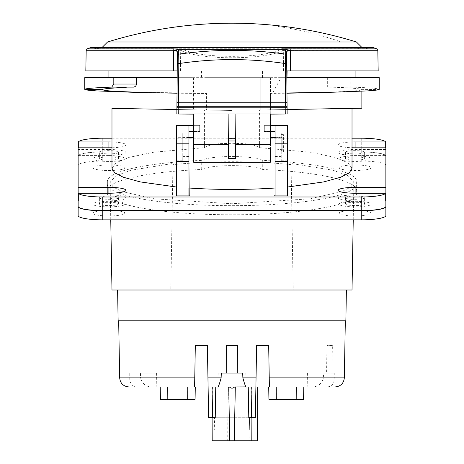 <?xml version="1.0" encoding="UTF-8"?>
<svg xmlns="http://www.w3.org/2000/svg" width="464" height="464" viewBox="0 0 464 464"><rect width="100%" height="100%" fill="white"/><g stroke="black" fill="none" stroke-linecap="round" stroke-linejoin="round"><path stroke-width="0.35" stroke-dasharray="2.32 1.74" d="M353.243 219.849L353.899 182.329L348.174 175.757L333.082 170.253L291.015 163.456L293.196 290.006L346.399 290.006L117.601 290.006L170.804 290.006L172.985 163.456L170.804 290.006M291.015 164.598C251.674 160.776 212.326 160.776 172.985 164.598M118.134 320.781L345.866 320.781M353.899 182.329L350.778 187.096L341.701 191.632L309.633 198.836L232 203.76L154.367 198.836L122.299 191.632L113.222 187.096L110.101 182.329L115.826 175.757L130.918 170.253L172.985 163.456M170.787 290.006L111.981 290.006M352.019 290.006L293.213 290.006L291.015 163.456M201.272 160.393A124.636 21.64 0 0 0 107.364 181.366L107.364 190.46A124.636 21.64 0 0 1 201.272 169.488L201.272 160.393A32.312 5.609 0 0 1 232 156.519A32.312 5.609 0 0 1 262.728 160.393A124.636 21.64 0 0 1 356.636 181.366L356.636 193.134L356.636 181.366M356.636 193.134A124.636 21.64 0 0 1 232 214.774A124.636 21.64 0 0 1 107.364 193.134L107.364 181.366M107.364 184.04A124.636 21.64 0 0 0 232 205.68A124.636 21.64 0 0 0 356.636 184.04M356.636 190.46A124.636 21.64 0 0 0 262.728 169.488L262.728 160.393M262.728 169.488A32.312 5.609 0 0 0 232 165.613A32.312 5.609 0 0 0 201.272 169.488M107.364 193.134L107.364 190.46M78.132 215.574L78.132 165.346A24.621 4.275 180 0 1 102.753 161.066L361.247 161.066A24.621 4.275 180 0 1 385.868 165.346L385.868 215.574M92.904 167.748A16.002 2.778 0 0 0 108.907 170.526A16.002 2.778 0 0 0 124.909 167.748A16.002 2.778 0 0 0 108.907 164.969A16.002 2.778 0 0 0 92.904 167.748L92.904 158.659A16.002 2.778 180 0 1 108.907 155.875A16.002 2.778 180 0 1 124.909 158.659A16.002 2.778 180 0 1 108.907 161.437A16.002 2.778 180 0 1 92.904 158.659M92.904 213.173A16.002 2.778 0 0 0 108.907 215.951A16.002 2.778 0 0 0 124.909 213.173A16.002 2.778 0 0 0 108.907 210.389A16.002 2.778 0 0 0 92.904 213.173L92.904 204.079A16.002 2.778 180 0 1 108.907 201.301A16.002 2.778 180 0 1 124.909 204.079A16.002 2.778 180 0 1 108.907 206.857A16.002 2.778 180 0 1 92.904 204.079M371.096 167.748A16.002 2.778 0 0 0 355.093 164.969A16.002 2.778 0 0 0 339.091 167.748A16.002 2.778 0 0 0 355.093 170.526A16.002 2.778 0 0 0 371.096 167.748L371.096 158.659A16.002 2.778 180 0 1 355.093 161.437A16.002 2.778 180 0 1 339.091 158.659A16.002 2.778 180 0 1 355.093 155.875A16.002 2.778 180 0 1 371.096 158.659M371.096 213.173A16.002 2.778 0 0 0 355.093 210.389A16.002 2.778 0 0 0 339.091 213.173A16.002 2.778 0 0 0 355.093 215.951A16.002 2.778 0 0 0 371.096 213.173L371.096 204.079A16.002 2.778 180 0 1 355.093 206.857A16.002 2.778 180 0 1 339.091 204.079A16.002 2.778 180 0 1 355.093 201.301A16.002 2.778 180 0 1 371.096 204.079M78.143 156.107A24.621 4.275 0 0 1 102.753 151.977L361.247 151.977A24.621 4.275 0 0 1 385.857 156.107M361.247 138.197L361.247 151.832A24.621 4.275 180 0 1 385.868 156.107L385.868 165.346M361.247 151.832L102.753 151.832A24.621 4.275 180 0 0 78.132 156.107L78.132 150.046A24.621 4.275 180 0 1 78.323 149.512L78.323 147.813M78.132 165.346L78.132 156.252M78.132 147.813L78.132 150.046M385.677 147.813L385.677 149.512A24.621 4.275 180 0 1 385.868 150.046L385.868 156.252M385.868 150.046L385.868 147.813M355.093 200.813A16.924 2.941 180 0 1 338.169 197.873A16.924 2.941 180 0 1 355.093 194.938L355.093 200.813L385.677 200.813M385.677 194.938L355.093 194.938M364.634 197.687C365.226 199.822 344.967 199.822 345.552 197.687C344.967 195.547 365.226 195.547 364.634 197.687L364.634 203.934A9.541 1.659 0 0 0 355.093 202.281A9.541 1.659 0 0 0 345.552 203.934A9.541 1.659 0 0 0 355.093 205.593A9.541 1.659 0 0 0 364.634 203.934M111.981 147.767A16.924 2.941 0 0 0 125.831 144.878A16.924 2.941 0 0 0 111.981 141.984M111.981 138.197L352.019 138.197M352.019 141.984A16.924 2.941 0 0 0 338.169 144.878A16.924 2.941 0 0 0 352.019 147.767M189.532 195.912L188.918 195.419M274.468 195.912L275.082 195.419M275.082 125.367L275.082 131.521L264.312 131.521L264.312 125.367L287.39 125.367L287.39 195.912M111.981 168.27L116.203 162.707L129.236 157.337L153.775 152.215L204.427 147.674C213.62 142.489 222.807 143.939 232 143.254C241.193 143.939 250.38 142.489 259.573 147.674L310.225 152.215L334.764 157.337L347.797 162.707L352.019 168.27M176.61 195.912L176.61 125.367L199.688 125.367L199.688 131.521L199.688 125.367L193.389 125.367M78.132 155.394L108.907 155.394L108.907 147.813L108.907 149.512L78.323 149.512M108.907 149.512A16.924 2.941 180 0 1 125.831 152.453A16.924 2.941 180 0 1 108.907 155.394M99.366 152.262C98.774 150.127 119.033 150.127 118.448 152.262C119.033 154.402 98.774 154.402 99.366 152.262L99.366 158.514A9.541 1.659 0 0 0 108.907 160.173A9.541 1.659 0 0 0 118.448 158.514A9.541 1.659 0 0 0 108.907 156.855A9.541 1.659 0 0 0 99.366 158.514M385.677 149.512L355.093 149.512A16.924 2.941 180 0 0 338.169 152.453A16.924 2.941 180 0 0 355.093 155.394L385.868 155.394M364.634 152.262C365.226 154.402 344.967 154.402 345.552 152.262C344.967 150.127 365.226 150.127 364.634 152.262L364.634 158.514A9.541 1.659 0 0 0 355.093 156.855A9.541 1.659 0 0 0 345.552 158.514A9.541 1.659 0 0 0 355.093 160.173A9.541 1.659 0 0 0 364.634 158.514M345.552 152.262L345.552 158.514M339.091 158.659L339.091 167.748M118.448 152.262L118.448 158.514M124.909 158.659L124.909 167.748M78.323 200.813L108.907 200.813A16.924 2.941 180 0 0 125.831 197.873L125.831 190.298M125.831 197.873A16.924 2.941 180 0 0 108.907 194.938L78.323 194.938M99.366 197.687C98.774 195.547 119.033 195.547 118.448 197.687C119.033 199.822 98.774 199.822 99.366 197.687L99.366 203.934A9.541 1.659 0 0 0 108.907 205.593A9.541 1.659 0 0 0 118.448 203.934A9.541 1.659 0 0 0 108.907 202.281A9.541 1.659 0 0 0 99.366 203.934M118.448 197.687L118.448 203.934M124.909 204.079L124.909 213.173M176.61 149.988L176.61 132.953L176.61 143.834L182.764 143.834L182.764 137.263L182.764 160.759L182.764 143.834L182.764 149.988L188.918 149.988L188.918 137.373L188.918 149.988L182.764 149.988L182.764 133.064L182.764 143.834L188.918 143.834L176.61 143.834L176.61 160.869L176.61 149.988L188.918 149.988M259.573 147.674L259.573 109.991L287.112 109.516L270.593 109.8L270.593 93.403L286.972 93.212M290.696 109.452L260.234 109.98L206.457 109.98L260.234 109.98L260.234 77.668L84.75 77.668M114.341 108.419L232.006 110.473L176.888 109.51L193.534 109.8L193.534 77.668L108.907 77.668L205.825 77.668L205.825 70.899L108.907 70.899L173.53 70.899M204.427 147.674L204.427 109.991M188.918 125.367L188.918 131.521L199.688 131.521L193.442 131.521M188.918 131.521L188.918 188.019M275.082 131.521L275.082 188.019M270.611 125.367L264.312 125.367L264.312 131.521L270.558 131.521M275.082 143.834L275.082 137.373L275.082 143.834L281.236 143.834L281.236 133.064L281.236 151.832L281.236 137.263L281.236 143.834L275.082 143.834M275.082 149.988L275.082 156.449L275.082 149.988L281.236 149.988L281.236 135.83L281.236 160.759L281.236 134.601L281.236 156.559L281.236 149.988L287.39 149.988L287.39 160.869L287.39 149.988L275.082 149.988L281.236 149.988L281.236 137.68L281.236 149.988L282.158 150.91L282.158 136.752L282.158 150.91L281.236 151.832M287.39 143.834L287.39 132.953L287.39 143.834L281.236 143.834L287.39 143.834M283.394 151.937L283.394 134.601L283.394 151.937M270.408 149.234L270.448 144.478M270.709 114.127L287.152 113.982L287.094 107.52L270.767 107.52L270.709 114.127L176.848 113.982L176.906 107.52L193.233 107.52L176.906 107.52L177.225 70.899L290.47 70.899M286.885 83.01L287.094 107.52L270.767 107.52L270.425 147.042L193.575 147.042L193.291 114.127M270.506 137.68L270.5 138.434M287.1 70.899L177.225 70.899L177.231 69.902M281.056 77.668L270.848 77.668L270.895 93.142L272.53 93.125L281.056 77.668L286.897 77.668M85.823 70.899L205.825 70.899M180.455 70.899L180.711 50.274L86.182 50.274M283.545 70.899L283.301 50.408L282.495 50.773C263.163 60.1 200.837 60.076 181.499 50.773L180.699 50.408M283.301 50.408L377.818 50.274M282.495 50.773L281.358 49.358L282.414 48.853L283.289 50.274M376.803 48.853L289.89 48.853M361.908 47.45L367.407 48.743L372.899 47.45L91.101 47.45L96.593 48.743L367.407 48.743L96.593 48.743L102.092 47.45M181.499 50.773L182.642 49.358C201.579 58.661 262.427 58.679 281.358 49.358L87.197 48.853M181.586 48.853L180.711 50.274M193.494 137.68L193.575 147.042M193.5 138.434L193.552 144.478M193.285 113.982L178.739 113.982M270.715 113.982L285.261 113.982M235.486 158.589L235.642 140.986M235.66 138.742L235.88 113.982M228.358 140.986L228.514 158.589M228.34 138.742L228.12 113.982M286.885 83.108L286.874 82.029M176.297 137.68L176.297 149.988M107.584 41.98L356.416 41.98M116.812 108.466L193.534 109.8M270.848 77.668L270.466 77.668L270.466 109.806L260.234 109.98L260.234 77.668L327.659 77.668L327.659 87.029L351.961 87.099C369.924 87.783 379.018 88.537 379.25 89.366L361.868 89.674C361.665 88.844 353.701 88.09 337.983 87.412L327.659 87.029M270.466 77.668L205.825 77.668M177.161 77.668L193.534 77.668M379.25 77.668L327.659 77.668M270.895 93.142L270.593 93.403M270.466 109.806L259.573 109.991M318.379 92.591L350.494 91.269L358.991 90.492L361.868 89.674L361.868 91.211M286.972 92.991L272.53 93.125M350.192 77.668L350.192 87.029M351.961 87.099L337.983 87.412M177.028 93.212L206.457 93.502L206.457 110.026L206.457 93.223L131.208 92.22M193.407 77.668L193.407 109.8M345.552 197.687L345.552 203.934M339.091 204.079L339.091 213.173M131.289 320.781L345.326 320.781L131.289 320.781M140.43 373.097L156.565 373.097L140.43 373.097L140.615 377.876L207.918 377.876L208.614 417.722L255.386 417.722L256.082 377.876L323.385 377.876C322.039 383.223 318.716 386.245 313.42 386.947L335.101 386.947M119.671 377.876L129.74 377.876L129.746 373.097M237.446 345.402L226.554 345.402M332.381 345.402L326.934 345.402L332.381 345.402L331.899 373.097L334.254 373.097L334.26 377.876L344.329 377.876M326.934 345.402L326.586 373.097L323.57 373.097L323.385 377.876M129.74 377.876C129.647 383.223 131.909 386.245 136.52 386.947L150.58 386.947C145.284 386.245 141.961 383.223 140.615 377.876M136.52 386.947L128.899 386.947M195.327 345.402L207.379 345.402L208.104 386.947L215.743 386.947M227.122 386.947L228.537 386.947L229.077 417.722L208.643 417.722L208.104 386.947L227.122 386.947L227.256 440.8L235.051 440.8L234.941 417.722L229.077 417.722L228.537 386.947L208.075 386.947L207.918 377.876M229.402 386.947L228.752 386.947L229.692 440.8M242.684 373.097L226.693 373.097M221.316 373.097L218.15 373.097L221.316 373.097M249.997 386.947L255.896 386.947L249.997 386.947L249.789 440.8L251.813 440.8L249.789 440.8M235.248 386.947L234.598 386.947M251.198 417.722L255.357 417.722L255.896 386.947L251.442 386.947L252.004 386.947L251.442 386.947L251.198 417.722L248.785 417.722M256.621 345.402L268.673 345.402L269.398 386.947M327.48 386.947C332.091 386.245 334.353 383.223 334.26 377.876M323.57 373.097L334.254 373.097M326.586 373.097L331.899 373.097M234.923 417.722L235.463 386.947L234.923 417.722L255.386 417.722L255.925 386.947L303.792 386.947M307.435 373.097L307.191 386.947L313.42 386.947M255.386 417.722L256.082 377.876M214.461 417.722L249.539 417.722L214.461 417.722L214.675 430.029L214.461 417.722M257.578 440.8L235.051 440.8M251.587 417.722L251.047 386.947M268.923 399.255L268.708 386.947L268.923 399.255L296.096 399.255L296.096 386.947M303.572 399.255L296.096 399.255M212.187 440.8L227.256 440.8M208.643 417.722L215.215 417.722M212.802 417.722L212.558 386.947M150.58 386.947L208.075 386.947M160.428 399.255L160.213 386.947L195.292 386.947L160.213 386.947L160.428 399.255L195.077 399.255M222.152 430.029L249.325 430.029L249.539 417.722L249.325 430.029L214.675 430.029L222.152 430.029L222.152 417.722M102.753 151.977L102.753 161.066M361.247 161.066L361.247 151.977M102.753 138.197L102.753 151.832M355.093 155.394L355.093 149.512M108.907 194.938L108.907 200.813M359.078 48.853A421.509 369.912 90 0 0 355.65 47.45M278.162 26.494A421.509 369.912 -90 0 1 341.185 41.98M201.527 70.899L201.527 77.668M262.473 77.668L262.473 70.899M258.175 77.668L258.175 70.899M201.654 93.194L205.239 93.496M245.932 417.722L246.14 386.947M276.399 399.255L276.399 386.947M218.068 417.722L217.86 386.947M167.904 386.947L167.904 399.255M187.601 386.947L187.601 399.255M222.053 430.029L221.983 417.722M241.947 430.029L242.017 417.722M249.325 430.029L249.539 417.722M241.848 430.029L241.848 417.722M110.757 219.849L110.101 182.329M338.169 144.878L338.169 152.453M125.831 152.453L125.831 144.878M338.169 190.298L338.169 197.873M281.236 133.064L287.39 132.953M281.236 160.759L287.39 160.869M283.394 153.068L281.236 153.068M275.082 156.449L281.236 156.559M281.236 135.83L282.158 136.752L281.236 137.68L275.082 137.68M188.918 137.68L176.61 137.68M332.821 92.214L333.599 92.197M146.276 92.609L145.51 92.585M275.082 137.373L281.236 137.263M283.394 134.601L281.236 134.601M188.918 137.373L182.764 137.263M182.764 160.759L176.61 160.869M182.764 133.064L176.61 132.953M188.918 156.449L182.764 156.559M156.565 373.097L156.809 386.947M218.15 373.097L217.912 386.895M245.85 373.097L246.088 386.895M251.894 417.722L252.004 386.947M212.106 417.722L211.996 386.947"/><path stroke-width="0.7" d="M346.399 290.006L345.866 320.781L118.134 320.781L117.601 290.006M110.757 219.849L111.981 290.006L352.019 290.006L353.243 219.849M78.132 206.486A24.621 4.275 0 0 0 102.753 210.76L361.247 210.76A24.621 4.275 0 0 0 385.868 206.486L385.868 215.574A24.621 4.275 180 0 1 361.247 219.849L102.753 219.849A24.621 4.275 180 0 1 78.132 215.574L78.132 187.357L108.907 187.357A16.924 2.941 0 0 1 125.831 190.298A16.924 2.941 0 0 1 108.907 193.239L78.323 193.239A24.621 4.275 0 0 0 102.753 196.98L361.247 196.98A24.621 4.275 0 0 0 385.677 193.239L355.093 193.239L355.093 187.357L385.868 187.357L385.868 147.813L355.093 147.813A16.924 2.941 0 0 1 352.019 147.767M111.981 141.984A16.924 2.941 0 0 0 108.907 141.938L108.907 147.813L78.132 147.813L78.132 187.357M78.132 200.28A24.621 4.275 180 0 0 78.323 200.813L78.323 193.239M102.753 196.98L102.753 210.615A24.621 4.275 180 0 1 78.143 206.486M385.857 206.486A24.621 4.275 180 0 1 361.247 210.615L361.247 196.98M102.753 210.615L361.247 210.615M385.868 187.357L385.868 206.341M385.868 200.28A24.621 4.275 180 0 1 385.677 200.813L385.677 193.239M108.907 147.813A16.924 2.941 0 0 0 111.981 147.767M111.981 138.197L102.753 138.197A24.621 4.275 0 0 0 78.323 141.938L108.907 141.938M352.019 138.197L361.247 138.197A24.621 4.275 0 0 1 385.677 141.938L355.093 141.938A16.924 2.941 0 0 0 352.019 141.984M355.093 187.357A16.924 2.941 0 0 0 338.169 190.298A16.924 2.941 0 0 0 355.093 193.239M188.918 195.419L189.532 195.912L176.61 195.912L176.61 161.368L188.918 161.368L189.202 195.721M275.082 195.419L274.468 195.912L275.082 195.367L275.082 188.019C246.361 189.909 217.639 189.909 188.918 188.019L188.918 195.367L189.532 195.912M274.468 195.912L287.39 195.912L287.39 125.367L275.082 125.367L275.082 149.988L270.396 149.988L270.408 149.234M361.868 91.211L361.868 108.211L287.112 109.516L352.019 108.379L352.019 168.27L349.398 172.666L340.825 177.19L323.773 181.905L287.39 187.044M176.61 187.044L140.227 181.905L123.175 177.19L114.602 172.666L111.981 168.27L111.981 108.379L176.888 109.51L111.981 108.379M78.323 147.813L78.323 141.938M385.677 147.813L385.677 141.938M176.61 137.68L176.297 137.68L176.297 149.988L188.918 149.988L188.918 125.367L176.61 125.367L176.61 161.368M352.019 108.379L290.696 109.452M270.558 131.521L275.082 131.521M275.082 195.367L275.082 149.988L287.39 149.988M270.611 125.367L275.082 125.367M193.285 113.982L193.708 162.296L270.292 162.296L270.396 149.988M270.715 113.982L270.448 144.478L235.613 144.478M287.152 113.982L285.261 113.982L285.203 107.816L178.797 107.816L178.739 113.982L176.848 113.982L177.283 64.102A1.537 0.528 0.5 0 1 178.82 63.591L178.437 106.291L285.563 106.291L285.261 50.605L286.479 49.358L177.515 49.358L174.11 48.853A1.537 0.615 90 0 0 173.71 50.274L176.424 50.779L177.515 49.358L178.739 50.622L178.715 54.16C214.217 49.172 249.742 49.149 285.279 54.102L286.642 55.541L287.1 107.816A1.537 1.537 0 0 0 285.563 106.291A1.537 1.537 0 0 1 287.1 107.816L287.152 113.982L176.848 113.982M378.177 70.899L377.818 50.274L290.29 50.274L290.47 70.899L378.177 70.899L287.1 70.899L286.885 83.108M173.53 70.899L85.823 70.899L86.182 50.274L173.71 50.274L173.53 70.899L177.225 70.899L173.53 70.899M286.874 82.029L286.613 52.038L287.576 50.779L290.29 50.274A1.537 0.615 -90 0 0 289.89 48.853L282.414 48.853M287.576 50.779L286.479 49.358L289.89 48.853L376.803 48.853A421.509 421.509 0 0 0 372.899 47.45L91.101 47.45A421.509 421.509 0 0 0 87.197 48.853L174.11 48.853M177.283 64.102L177.387 52.049L178.739 50.622M177.231 69.902L177.387 52.049L176.424 50.779M286.613 52.038L286.642 55.541L286.613 52.038L285.261 50.605M177.358 55.593L178.715 54.16L178.82 63.591C214.24 58.29 249.696 58.273 285.18 63.539A1.537 0.528 -0.5 0 1 286.717 64.049M284.612 106.291L285.563 106.291A1.537 1.537 0 0 1 287.1 107.816L285.203 107.816A1.537 0.592 90 0 0 284.612 106.291L178.437 106.291A1.537 1.537 0 0 0 176.9 107.816A1.537 1.537 0 0 1 178.437 106.291A1.537 1.537 0 0 0 176.9 107.816A1.537 1.537 0 0 1 178.437 106.291M228.387 144.478L193.552 144.478L193.708 162.255L193.575 147.042M193.291 114.127L176.946 113.982M228.12 113.982L228.34 138.742L235.66 138.742L235.642 140.986L228.358 140.986L228.34 138.742L228.514 158.589L235.486 158.589L235.88 113.982M270.709 114.127L287.054 113.982M361.908 47.45L356.416 41.98L107.584 41.98L102.092 47.45M177.161 77.668L84.75 77.668L84.75 89.366C84.976 88.543 93.966 87.789 111.72 87.11L113.808 84.042L113.808 77.668M286.897 77.668L379.25 77.668L379.25 89.366L376.246 90.155L367.355 90.909L333.599 92.197L286.972 92.991M286.972 93.212L318.379 92.591M131.208 92.22L96.64 90.909L87.754 90.155L84.75 89.366L102.132 89.674L105.055 90.497L113.686 91.28L146.276 92.609L177.028 93.212M114.341 108.419L116.812 108.466M133.684 87.116L112.81 87.116L133.684 87.116C135.488 86.64 136.37 85.62 136.341 84.042L136.341 77.668M126.202 87.406C110.362 88.085 102.341 88.839 102.132 89.674M112.81 87.116L111.72 87.11M193.604 149.988L188.918 149.988L188.918 161.368M188.918 131.521L193.442 131.521M188.918 125.367L193.389 125.367M221.316 373.097L226.693 373.097L221.316 373.097L221.125 377.876L207.947 377.876L207.379 345.402L195.327 345.402L194.602 386.947L128.899 386.947C123.372 386.419 120.292 383.397 119.671 377.876L118.674 320.781M226.554 345.402L226.693 373.097L237.307 373.097L237.446 345.402L226.554 345.402M237.307 373.097L242.684 373.097L242.875 377.876C244.313 383.223 245.375 386.245 246.059 386.947L255.896 386.947L256.053 377.876L242.875 377.876M269.242 377.876L344.329 377.876C343.708 383.397 340.634 386.419 335.101 386.947L269.398 386.947L268.673 345.402L256.621 345.402L256.053 377.876M195.327 345.402L194.602 386.947L229.402 386.947C231.136 388.588 232.864 388.588 234.598 386.947L246.088 386.895M207.947 377.876L208.643 417.722L215.25 417.722L215.743 386.947L228.752 386.947L229.692 440.8L212.187 440.8L212.106 417.722M221.125 377.876C219.687 383.223 218.625 386.245 217.941 386.947L217.912 386.895M256.621 345.402L255.357 417.722L251.587 417.722L251.047 386.947L235.248 386.947L234.308 440.8L229.692 440.8M268.923 399.255L268.708 386.947L268.923 399.255L303.572 399.255L303.792 386.947L307.191 386.947M208.075 386.947L208.643 417.722M257.671 386.947L257.578 440.8L234.308 440.8L235.248 386.947M248.785 417.722L248.257 386.947M251.047 386.947L251.442 386.947M248.75 417.722L251.587 417.722M269.398 386.947L255.896 386.947M303.572 399.255L303.792 386.947M212.953 386.947L212.413 417.71M195.077 399.255L195.292 386.947L195.077 399.255L195.292 386.947L195.077 399.255L160.428 399.255L160.213 386.947L160.428 399.255M361.247 210.76L361.247 219.849M102.753 219.849L102.753 210.76M355.093 141.938L355.093 147.813M108.907 193.239L108.907 187.357M287.39 161.368L275.082 161.368M287.39 143.834L275.082 143.834M287.054 102.753L287.054 102.753A1.537 0.528 179.5 0 0 285.517 102.237L178.483 102.237A1.537 0.528 -179.5 0 0 176.946 102.753M179.388 106.291A1.537 0.592 -90 0 0 178.797 107.816L176.9 107.816M136.341 84.042L113.808 84.042M176.61 143.834L188.918 143.834M194.758 377.876L119.671 377.876M276.237 386.947L276.3 399.255M296.194 399.255L296.264 386.947M187.763 386.947L187.7 399.255M167.806 399.255L167.736 386.947M274.798 195.721L275.082 195.199M377.818 50.274L376.803 48.853M86.182 50.274L87.197 48.853M193.494 137.68L188.918 137.68M356.416 41.98A421.509 421.509 0 0 0 107.584 41.98M355.093 77.668L355.093 70.899M108.907 77.668L108.907 70.899M317.712 92.609L332.821 92.214M145.51 92.585L130.39 92.197M275.082 137.68L270.506 137.68M344.329 377.876L345.326 320.781M251.813 440.8L251.894 417.722"/></g></svg>
